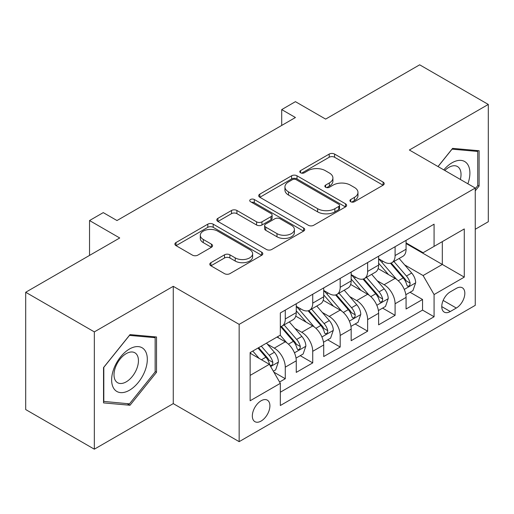 <?xml version="1.0" encoding="UTF-8"?>
<svg xmlns="http://www.w3.org/2000/svg" width="514" height="514" viewBox="0 0 514 514"><rect width="100%" height="100%" fill="white"/><g stroke="black" fill="none" stroke-linecap="round" stroke-linejoin="round"><path stroke-width="0.77" d="M350.696 201.726A2.666 1.542 0 0 0 354.467 201.726L383.097 185.194A3.81 2.197 0 0 0 384.215 183.639A3.81 2.197 0 0 0 383.097 182.084L334.595 154.078A3.81 2.197 0 0 0 329.204 154.078L300.574 170.609A2.666 1.542 0 0 0 299.791 171.702A2.666 1.542 0 0 0 300.574 172.788A2.666 1.542 0 0 0 304.346 172.788L308.053 170.648A12.195 7.042 0 0 1 325.298 170.648L329.339 172.98A12.195 7.042 0 0 1 332.911 177.96A12.195 7.042 0 0 1 329.339 182.939L325.632 185.079A2.666 1.542 0 0 0 324.854 186.171A2.666 1.542 0 0 0 325.632 187.257A2.666 1.542 0 0 0 329.403 187.257L333.111 185.117A12.195 7.042 0 0 1 350.362 185.117L354.403 187.449A12.195 7.042 0 0 1 357.975 192.429A12.195 7.042 0 0 1 354.403 197.408L350.696 199.548A2.666 1.542 0 0 0 349.912 200.64A2.666 1.542 0 0 0 350.696 201.726L350.696 199.548M261.118 421.05A12.426 7.17 120 0 0 269.233 410.101A12.426 7.17 120 0 0 267.331 400.149A12.426 7.17 120 0 0 261.118 400.766A12.426 7.17 120 0 0 253.004 411.714A12.426 7.17 120 0 0 254.905 421.666A12.426 7.17 120 0 0 261.118 421.05M210.901 262.68A3.81 2.197 0 0 0 209.789 264.235A3.81 2.197 0 0 0 210.901 265.789L224.509 273.647A3.81 2.197 0 0 0 229.899 273.647L261.697 255.285A3.81 2.197 0 0 0 262.815 253.73A3.81 2.197 0 0 0 261.697 252.175L213.194 224.168A3.81 2.197 0 0 0 207.804 224.168L176.006 242.531A3.81 2.197 0 0 0 174.888 244.086A3.81 2.197 0 0 0 176.006 245.641L192.442 255.13A3.81 2.197 0 0 0 197.832 255.13L211.44 247.273A3.81 2.197 0 0 0 212.558 245.718A3.81 2.197 0 0 0 211.44 244.163L203.287 239.453A10.196 5.885 0 0 1 200.306 235.296A10.196 5.885 0 0 1 206.596 229.854A10.196 5.885 0 0 1 217.705 231.133L249.643 249.566A10.196 5.885 0 0 1 252.625 253.73A10.196 5.885 0 0 1 246.334 259.165A10.196 5.885 0 0 1 235.226 257.893L229.899 254.822A3.81 2.197 0 0 0 224.509 254.822L210.901 262.68L210.901 265.789M475.257 229.263L488.3 221.733L488.3 104.438L419.668 64.815L325.632 119.1L295.434 101.663L281.711 109.591L295.434 117.513L116.986 220.545L103.256 212.616L89.532 220.545L89.532 255.413M94.332 331.89L94.332 449.185L173.263 403.618L173.263 286.324L94.332 331.89L25.7 292.267L119.73 237.976L89.532 220.545M173.263 286.324L239.158 324.366L475.257 188.047L475.257 305.342L239.158 441.661L239.158 324.366M488.3 104.438L409.369 150.011L475.257 188.047M308.323 225.261A3.81 2.197 0 0 0 313.707 225.261L345.511 206.898A3.81 2.197 0 0 0 346.622 205.343A3.81 2.197 0 0 0 345.511 203.788L297.002 175.782A3.81 2.197 0 0 0 291.611 175.782L259.814 194.144A3.81 2.197 0 0 0 258.696 195.699A3.81 2.197 0 0 0 259.814 197.254L308.323 225.261M251.584 202.304A2.666 1.542 0 0 1 254.289 202.683L254.289 199.509L303.607 227.985A3.81 2.197 0 0 1 304.718 229.54A3.81 2.197 0 0 1 303.607 231.094L271.803 249.451A3.81 2.197 0 0 1 266.413 249.451L217.91 221.45L217.91 218.334A3.81 2.197 0 0 0 216.792 219.889A3.81 2.197 0 0 0 217.91 221.45M217.91 218.334L231.518 210.477A3.81 2.197 0 0 1 236.909 210.477L256.582 221.836A3.81 2.197 0 0 0 261.967 221.836L270.994 216.625A3.81 2.197 0 0 0 272.112 215.07A3.81 2.197 0 0 0 270.994 213.516L250.517 201.687A2.666 1.542 0 0 1 249.733 200.601A2.666 1.542 0 0 1 251.385 199.175A2.666 1.542 0 0 1 254.289 199.509M94.332 449.185L25.7 409.562L25.7 292.267M279.584 382.018L285.276 378.734L273.885 372.155M267.402 344.162L274.296 348.139A15.529 8.969 60 0 1 285.276 367.163L296.257 360.822L296.257 372.393L312.73 362.884L300.24 355.669M294.856 328.311L301.75 332.288A15.529 8.969 60 0 1 312.73 351.313L323.711 344.971L323.711 356.543L340.184 347.034L327.694 339.818M322.31 312.461L329.204 316.438A15.529 8.969 60 0 1 340.184 335.462L351.165 329.121L351.165 340.692L367.639 331.183L355.148 323.968M349.764 296.61L356.658 300.587A15.529 8.969 60 0 1 367.639 319.612L378.619 313.27L378.619 324.842L395.093 315.333L395.093 303.761A15.529 8.969 -120 0 0 384.112 284.737L377.218 280.76M382.602 308.117L395.093 315.333M296.257 360.822A15.529 8.969 -120 0 0 285.276 341.797L277.04 337.043M323.711 344.971A15.529 8.969 -120 0 0 312.73 325.947L295.756 316.149M351.165 329.121A15.529 8.969 -120 0 0 340.184 310.096L323.21 300.298M378.619 313.27A15.529 8.969 -120 0 0 367.639 294.246L350.664 284.448M456.316 288.386L450.277 291.868A12.034 6.952 120 0 0 442.413 302.476A12.034 6.952 120 0 0 444.257 312.12A12.034 6.952 120 0 0 450.277 311.529L456.316 308.04A12.034 6.952 120 0 0 464.181 297.433A12.034 6.952 120 0 0 462.337 287.789A12.034 6.952 120 0 0 456.316 288.386M250.138 375.4L269.355 364.31L280.336 383.328L280.336 405.52L434.079 316.759L434.079 294.567L423.099 275.543L404.672 264.909M280.336 383.328L250.138 400.766L250.138 352.578L280.336 335.141L280.336 312.949L434.079 224.188L434.079 246.379L464.277 228.942L464.277 277.13L434.079 294.567M296.257 306.293L301.75 309.467A15.529 8.969 60 0 0 309.518 310.231L320.498 303.896A15.529 8.969 -120 0 0 323.711 296.784L323.711 287.911M323.711 290.442L329.204 293.616A15.529 8.969 60 0 0 336.972 294.381L347.952 288.046A15.529 8.969 -120 0 0 351.165 280.933L351.165 272.06M351.165 274.592L356.658 277.766A15.529 8.969 60 0 0 364.426 278.53L375.406 272.195A15.529 8.969 -120 0 0 378.619 265.083L378.619 256.21M280.336 392.208L422.547 310.103L422.547 299.482L406.073 308.991L406.073 297.42A15.529 8.969 -120 0 0 395.093 278.395L378.118 268.597M378.619 258.741L384.112 261.915A15.529 8.969 -120 0 0 391.88 262.68A15.529 8.969 -120 0 0 395.093 255.574L395.093 246.694M391.88 262.68L402.86 256.345A15.529 8.969 -120 0 0 406.073 249.232L406.073 240.359M285.276 310.096L285.276 318.976A15.529 8.969 60 0 1 282.064 326.082A15.529 8.969 60 0 1 280.336 326.711M282.064 326.082L293.044 319.747A15.529 8.969 -120 0 0 296.257 312.634L296.257 303.761M312.73 294.246L312.73 303.125A15.529 8.969 60 0 1 309.518 310.231M340.184 278.395L340.184 287.275A15.529 8.969 60 0 1 336.972 294.381M367.639 262.545L367.639 271.424A15.529 8.969 60 0 1 364.426 278.53M367.639 319.612L367.639 331.183M340.184 335.462L340.184 347.034M312.73 351.313L312.73 362.884M285.276 367.163L285.276 378.734M269.355 364.31L250.138 353.214M423.099 275.543L442.316 264.453L442.316 241.625L464.277 228.942M406.073 243.527L464.277 277.13M406.073 242.891L423.099 252.721L434.079 246.379M173.263 403.618L239.158 441.661M281.711 109.591L281.711 125.442M410.056 292.267L422.547 299.482M422.547 310.103L434.079 316.759M475.257 190.842L479.106 186.055L479.106 150.737L452.609 148.366L438.005 166.542M103.532 402.892L130.023 405.257L156.519 372.303L156.519 336.978L130.023 334.608L103.532 367.568L103.532 402.892M477.731 185.265L479.106 186.055M155.144 371.506L156.519 372.303M127.228 403.644L130.023 405.257M351.762 202.105L354.403 200.582A12.195 7.042 0 0 0 357.975 195.603L357.975 192.429M332.911 177.96L332.911 181.134A12.195 7.042 0 0 1 329.339 186.113L326.698 187.636M383.052 185.226L334.595 157.252A3.81 2.197 0 0 0 329.204 157.252L301.641 173.167M345.459 206.93L297.002 178.956A3.81 2.197 0 0 0 291.611 178.956L259.866 197.286M338.771 206.435A2.666 1.542 0 0 0 339.555 205.343A2.666 1.542 0 0 0 338.771 204.257L296.192 179.675A2.666 1.542 0 0 0 292.421 179.675L288.515 181.93A12.195 7.042 0 0 0 284.942 186.91A12.195 7.042 0 0 0 288.515 191.889L317.62 208.69A12.195 7.042 0 0 0 334.865 208.69L338.771 206.435L338.771 209.603A2.666 1.542 0 0 0 339.555 208.517L339.555 205.343M284.942 186.91L284.942 190.077A12.195 7.042 0 0 0 288.515 195.057L288.515 191.889M338.771 209.603L334.865 211.858A12.195 7.042 0 0 1 317.62 211.858L288.515 195.057M217.962 221.476L231.518 213.651L231.518 210.477M272.112 215.07L272.112 218.238A3.81 2.197 0 0 1 270.994 219.793L261.967 225.003A3.81 2.197 0 0 1 256.582 225.003L236.909 213.651A3.81 2.197 0 0 0 231.518 213.651M254.289 202.683L303.556 231.12M276.995 233.619A10.196 5.885 0 0 0 288.103 234.898A10.196 5.885 0 0 0 294.393 229.462A10.196 5.885 0 0 0 291.412 225.299L280.162 218.803A3.81 2.197 0 0 0 274.772 218.803L265.744 224.014A3.81 2.197 0 0 0 264.626 225.569A3.81 2.197 0 0 0 265.744 227.124L276.995 233.619L276.995 236.793A10.196 5.885 0 0 0 288.103 238.066A10.196 5.885 0 0 0 294.393 232.63L294.393 229.462M264.626 225.569L264.626 228.743A3.81 2.197 0 0 0 265.744 230.298L265.744 227.124M276.995 236.793L265.744 230.298M252.625 253.73L252.625 256.904A10.196 5.885 0 0 1 246.334 262.339A10.196 5.885 0 0 1 235.226 261.061L229.899 257.989A3.81 2.197 0 0 0 224.509 257.989L210.952 265.815M200.306 235.296L200.306 238.464A10.196 5.885 0 0 0 203.287 242.627L203.287 239.453M211.389 247.305L203.287 242.627M261.652 255.317L213.194 227.342A3.81 2.197 0 0 0 207.804 227.342L176.058 245.673M405.842 294.702L412.941 290.603L415.685 282.674A10.286 5.943 -120 0 0 411.675 273.018L399.134 258.491M396.622 279.404L381.741 262.179A29.703 17.148 -120 0 0 378.619 258.915M388.462 274.566L380.142 264.935A24.653 14.231 -120 0 0 378.619 263.277M390.479 263.239L403.169 277.933A10.286 5.943 60 0 1 406.831 285.019L407.583 286.24L408.971 286.041L409.902 284.91L410.127 283.118A10.286 5.943 -120 0 0 406.458 276.031L393.917 261.504M391.225 263.001L404.859 278.787A5.243 3.026 60 0 1 406.176 280.837L410.127 283.118M467.875 183.787A25.237 14.572 120 0 0 452.063 162.771A25.237 14.572 120 0 0 443.794 169.883M460.358 179.444A17.277 9.978 120 0 0 457.447 166.536A17.277 9.978 120 0 0 448.812 167.391A17.277 9.978 120 0 0 444.816 170.475M438.056 166.568L452.063 149.15L477.731 151.444L477.731 185.67L475.257 188.741M476.028 150.461L477.731 151.444M144.929 370.999A25.237 14.572 120 0 0 138.401 346.622A25.237 14.572 120 0 0 114.024 368.236A25.237 14.572 120 0 0 120.552 392.612A25.237 14.572 120 0 0 144.929 370.999M136.808 368.686A17.277 9.978 120 0 0 134.867 352.777A17.277 9.978 120 0 0 115.644 366.797A17.277 9.978 120 0 0 117.59 382.705A17.277 9.978 120 0 0 136.808 368.686M103.809 401.55L103.809 367.324L129.477 335.391L155.144 337.685L155.144 371.911L129.477 403.843L103.532 401.389M153.442 336.702L155.144 337.685M378.388 310.552L385.487 306.453L388.231 298.525A10.286 5.943 -120 0 0 384.221 288.868L371.68 274.341M369.168 295.254L354.287 278.029A29.703 17.148 -120 0 0 351.165 274.765M361.008 290.416L352.688 280.785A24.653 14.231 -120 0 0 351.165 279.128M363.025 279.089L375.715 293.783A10.286 5.943 60 0 1 379.377 300.87L380.129 302.091L381.516 301.891L382.448 300.761L382.673 298.968A10.286 5.943 -120 0 0 379.004 291.881L366.463 277.354M363.771 278.851L377.404 294.638A5.243 3.026 60 0 1 378.722 296.687L382.673 298.968M350.933 326.403L358.033 322.304L360.777 314.375A10.286 5.943 -120 0 0 356.767 304.718L344.226 290.192M341.714 311.105L326.833 293.879A29.703 17.148 -120 0 0 323.711 290.616M333.554 306.267L325.233 296.636A24.653 14.231 -120 0 0 323.711 294.978M335.571 294.94L348.261 309.634A10.286 5.943 60 0 1 351.923 316.72L352.675 317.941L354.062 317.742L354.994 316.611L355.219 314.819A10.286 5.943 -120 0 0 351.55 307.732L339.009 293.205M336.317 294.702L349.95 310.488A5.243 3.026 60 0 1 351.268 312.538L355.219 314.819M323.479 342.253L330.579 338.154L333.323 330.226A10.286 5.943 -120 0 0 329.313 320.569L316.772 306.042M314.26 326.955L299.379 309.73A29.703 17.148 -120 0 0 296.257 306.466M306.1 322.117L297.779 312.486A24.653 14.231 -120 0 0 296.257 310.829M308.117 310.79L320.807 325.484A10.286 5.943 60 0 1 324.469 332.571L325.221 333.792L326.608 333.592L327.54 332.462L327.765 330.669A10.286 5.943 -120 0 0 324.096 323.582L311.555 309.055M308.863 310.552L322.496 326.339A5.243 3.026 60 0 1 323.814 328.388L327.765 330.669M296.025 358.104L303.125 354.005L305.869 346.076A10.286 5.943 -120 0 0 301.859 336.419L289.318 321.892M286.806 342.806L280.233 335.199M278.646 337.968L277.579 336.734M280.663 326.641L293.353 341.335A10.286 5.943 60 0 1 297.015 348.421L297.767 349.642L299.154 349.443L300.086 348.312L300.311 346.52A10.286 5.943 -120 0 0 296.642 339.433L284.101 324.906M281.409 326.403L295.042 342.189A5.243 3.026 60 0 1 296.36 344.239L300.311 346.52M273.332 371.204L275.671 369.855L278.415 361.927A10.286 5.943 -120 0 0 274.405 352.27L266.509 343.127M259.14 358.406L252.779 351.049M251.192 353.818L250.138 352.598M257.996 348.036L265.899 357.185A10.286 5.943 60 0 1 269.561 364.272L270.313 365.493L271.7 365.293L272.632 364.163L272.857 362.37A10.286 5.943 -120 0 0 269.188 355.283L261.292 346.134M258.632 347.67L267.588 358.04A5.243 3.026 60 0 1 268.906 360.089L272.857 362.37M274.296 348.139L285.276 341.797M301.75 332.288L312.73 325.947M329.204 316.438L340.184 310.096M356.658 300.587L367.639 294.246M384.112 284.737L395.093 278.395M395.093 255.574L406.073 249.232M285.276 318.976L296.257 312.634M312.73 303.125L323.711 296.784M340.184 287.275L351.165 280.933M367.639 271.424L378.619 265.083M395.093 303.761L406.073 297.42M443.152 300.439L456.316 308.04M441.764 306.614L450.277 311.529M354.403 200.582L354.403 197.408M325.632 187.257L325.632 185.079M329.339 186.113L329.339 182.939M300.574 172.788L300.574 170.609M329.204 157.252L329.204 154.078M334.595 157.252L334.595 154.078M383.097 185.194L383.097 182.084M259.814 197.254L259.814 194.144M291.611 178.956L291.611 175.782M297.002 178.956L297.002 175.782M345.511 206.898L345.511 203.788M317.62 211.858L317.62 208.69M334.865 211.858L334.865 208.69M236.909 213.651L236.909 210.477M256.582 225.003L256.582 221.836M261.967 225.003L261.967 221.836M270.994 219.793L270.994 216.625M303.607 231.094L303.607 227.985M224.509 257.989L224.509 254.822M229.899 257.989L229.899 254.822M235.226 261.061L235.226 257.893M211.44 247.273L211.44 244.163M176.006 245.641L176.006 242.531M207.804 227.342L207.804 224.168M213.194 227.342L213.194 224.168M261.697 255.285L261.697 252.175M404.274 289.421L415.614 282.873M381.741 262.179L383.155 261.363M406.458 276.031L411.675 273.018M398.26 280.766L403.169 277.933M376.82 305.271L388.16 298.724M354.287 278.029L355.701 277.213M379.004 291.881L384.221 288.868M370.806 296.617L375.715 293.783M349.366 321.121L360.706 314.574M326.833 293.879L328.247 293.064M351.55 307.732L356.767 304.718M343.352 312.467L348.261 309.634M321.912 336.972L333.252 330.425M299.379 309.73L300.793 308.914M324.096 323.582L329.313 320.569M315.898 328.317L320.807 325.484M294.458 352.822L305.798 346.275M296.642 339.433L301.859 336.419M288.444 344.168L293.353 341.335M270.66 366.566L278.344 362.126M269.188 355.283L274.405 352.27M261.453 359.749L265.899 357.185"/></g></svg>
